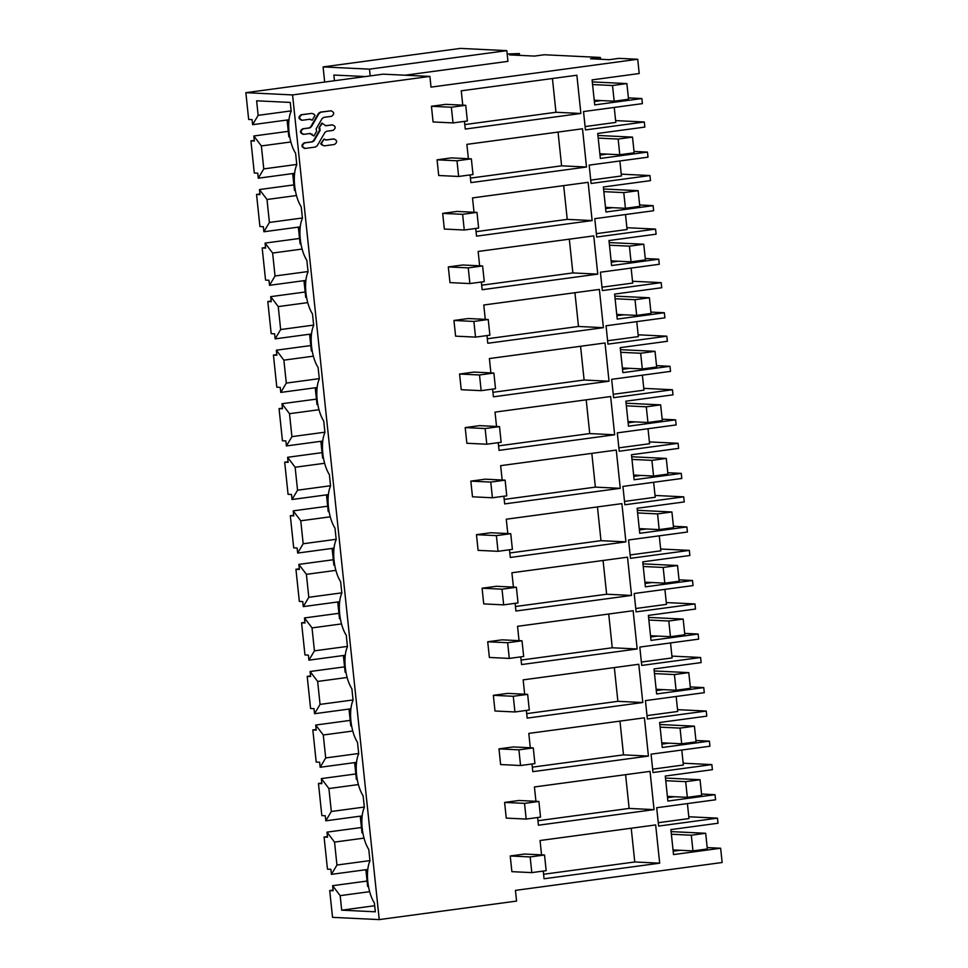 <?xml version="1.0" encoding="UTF-8"?>
<svg xmlns="http://www.w3.org/2000/svg" width="968" height="968" viewBox="0 0 968 968"><rect width="100%" height="100%" fill="white"/><g stroke="black" fill="none" stroke-linecap="round" stroke-linejoin="round"><path stroke-width="1.45" d="M405.023 75.214L507.946 61.347L506.821 50.639L369.486 69.151L370.2 75.915M324.679 82.05L323.094 66.913L369.486 69.151M365.408 76.557L333.863 75.044L334.456 80.731M323.094 66.913L460.429 48.4L506.821 50.639M707.185 847.593L720.64 848.234L722.14 862.512L515.448 890.379L516.573 901.087L379.238 919.6L292.566 94.924L429.901 76.411L431.026 87.12L637.718 59.266L639.219 73.532L592.089 79.884L594.715 104.895L641.845 98.542L628.389 97.889M507.171 54.002L519.393 53.567L509.579 54.886L534.493 56.084L544.306 54.765L600.354 57.463L590.54 58.782L609.223 59.689L619.036 58.358L637.718 59.266M519.586 55.37L519.393 53.567M600.547 59.266L600.354 57.463M720.64 848.234L673.522 854.587L670.885 829.588L718.014 823.236L717.482 818.141L688.805 816.762M641.845 98.542L642.389 103.636L583.523 111.562L585.458 129.93L644.313 121.992L644.845 127.086L597.716 133.439L600.354 158.437L647.471 152.085L648.015 157.179L589.161 165.117L591.085 183.472L649.939 175.547L650.472 180.641L603.354 186.993L605.98 211.992L653.11 205.639L653.642 210.734L594.788 218.671L596.712 237.027L655.566 229.089L656.11 234.183L608.981 240.536L611.607 265.547L658.736 259.194L659.269 264.288L600.414 272.214L602.338 290.582L661.192 282.644L661.737 287.738L614.607 294.091L617.233 319.089L664.363 312.737L664.895 317.831L606.041 325.768L607.964 344.124L666.831 336.199L667.363 341.293L620.234 347.645L622.86 372.644L669.989 366.291L670.521 371.385L611.667 379.323L613.603 397.679L672.457 389.741L672.99 394.835L625.86 401.188L628.486 426.186L675.616 419.834L676.148 424.928L617.294 432.865L619.23 451.233L678.084 443.296L678.616 448.39L631.487 454.742L634.125 479.741L681.242 473.388L681.787 478.482L622.92 486.42L624.856 504.776L683.71 496.838L684.243 501.932L637.125 508.285L639.751 533.295L686.881 526.943L687.413 532.037L628.559 539.962L630.483 558.33L689.337 550.393L689.881 555.487L642.752 561.839L645.378 586.838L692.507 580.485L693.04 585.579L634.185 593.517L635.141 602.701L636.109 611.873L694.963 603.947L695.508 609.041L648.379 615.394L651.004 640.392L698.134 634.04L698.666 639.134L639.812 647.072L641.736 665.427L700.602 657.49L701.135 662.584L654.005 668.936L656.631 693.947L703.76 687.595L704.293 692.689L645.438 700.614L647.374 718.982L706.229 711.044L706.761 716.139L659.631 722.491L662.257 747.49L709.387 741.137L709.919 746.231L651.065 754.169L653.001 772.524L711.855 764.599L712.387 769.693L665.258 776.046L667.884 801.044L715.013 794.692L715.558 799.786L656.691 807.723L658.627 826.079L717.482 818.141M531.807 872.616L511.878 871.66L510.233 855.978L530.161 856.934L544.524 854.998L546.17 870.68L531.807 872.616L530.161 856.934M544.524 854.998L524.596 854.042L510.233 855.978M509.289 658.421L489.36 657.453L487.715 641.772L507.643 642.728L522.006 640.792L523.664 656.473L509.289 658.421L507.643 642.728M522.006 640.792L502.077 639.836L487.715 641.772M514.928 711.964L494.999 711.008L493.341 695.326L513.27 696.282L527.645 694.346L529.29 710.028L514.928 711.964L513.27 696.282M527.645 694.346L507.716 693.39L493.341 695.326M502.162 480.007L500.65 465.656L616.265 450.072L620.282 488.32L504.667 503.904L503.868 496.221M535.933 801.298L534.421 786.96L650.036 771.375L654.053 809.623L538.438 825.208L537.639 817.524M519.042 640.659L517.541 626.308L633.145 610.723L637.174 648.971L521.558 664.556L520.748 656.873M524.668 694.201L523.168 679.863L638.771 664.278L642.8 702.526L527.185 718.111L526.374 710.427M496.536 426.452L495.023 412.114L610.639 396.529L614.656 434.777L499.04 450.362L498.23 442.666M513.415 587.104L511.903 572.766L627.518 557.181L631.535 595.429L515.932 611.014L515.121 603.318M516.38 587.249L496.451 586.281L482.088 588.217L502.017 589.185L516.38 587.249L518.025 602.931L503.662 604.867L502.017 589.185M503.662 604.867L483.734 603.911L482.088 588.217M509.495 549.776L510.305 557.459L625.909 541.874L621.892 503.626L506.276 519.211L507.789 533.549M510.753 533.695L490.824 532.739L476.462 534.675L496.39 535.631L510.753 533.695L512.399 549.376L498.036 551.312L496.39 535.631M498.036 551.312L478.107 550.356L476.462 534.675M486.783 444.215L466.854 443.259L465.209 427.578L485.137 428.534L499.5 426.598L501.146 442.279L486.783 444.215L485.137 428.534M499.5 426.598L479.571 425.642L465.209 427.578M492.409 497.77L472.481 496.802L470.835 481.12L490.764 482.088L505.127 480.152L506.772 495.834L492.409 497.77L490.764 482.088M505.127 480.152L485.198 479.184L470.835 481.12M474.017 212.258L472.505 197.908L588.12 182.323L592.138 220.571L476.534 236.156L475.724 228.472M490.897 372.898L489.397 358.559L605.012 342.974L609.029 381.223L493.414 396.807L492.603 389.124M493.874 373.043L473.945 372.087L459.57 374.023L479.511 374.979L493.874 373.043L495.519 388.725L481.156 390.661L479.511 374.979M481.156 390.661L461.228 389.705L459.57 374.023M486.977 335.569L487.787 343.265L603.403 327.68L599.374 289.42L483.77 305.005L485.271 319.355M488.235 319.5L468.306 318.532L453.944 320.469L473.872 321.436L488.235 319.5L489.893 335.182L475.53 337.118L473.872 321.436M475.53 337.118L455.601 336.15L453.944 320.469M464.265 230.009L444.336 229.053L442.691 213.371L462.619 214.327L476.982 212.391L478.628 228.073L464.265 230.009L462.619 214.327M476.982 212.391L457.053 211.435L442.691 213.371M469.891 283.563L449.963 282.608L448.317 266.926L468.246 267.882L482.608 265.946L484.266 281.627L469.891 283.563L468.246 267.882M482.608 265.946L462.68 264.99L448.317 266.926M468.391 158.704L466.879 144.365L582.494 128.78L586.511 167.028L470.908 182.613L470.097 174.918M526.181 819.061L506.252 818.105L504.606 802.424L524.535 803.38L538.898 801.443L540.543 817.125L526.181 819.061L524.535 803.38M538.898 801.443L518.969 800.488L504.606 802.424M520.554 765.519L500.625 764.551L498.98 748.869L518.909 749.837L533.271 747.901L534.917 763.583L520.554 765.519L518.909 749.837M533.271 747.901L513.342 746.933L498.98 748.869M532.001 763.97L532.811 771.665L648.427 756.081L644.41 717.82L528.794 733.405L530.307 747.756M481.35 282.027L482.161 289.71L597.764 274.125L593.747 235.877L478.144 251.462L479.644 265.801M458.638 176.466L438.71 175.511L437.064 159.817L456.993 160.785L471.356 158.849L473.001 174.53L458.638 176.466L456.993 160.785M471.356 158.849L451.427 157.881L437.064 159.817M312.228 120.177L310.075 119.209L302.379 120.25C298.93 118.858 298.737 117.019 301.798 114.744L311.829 113.389L313.862 114.139L315.024 115.361L312.228 120.177L309.445 119.185M301.641 120.238L302.379 120.25M301.75 120.226C298.301 118.822 298.108 116.995 301.169 114.72L311.914 113.389M313.898 136.016L310.244 133.463L303.855 134.334C300.407 132.931 300.213 131.091 303.274 128.817L309.663 127.957L311.369 126.784L319.101 113.438L320.928 112.167L330.959 110.812C334.408 112.215 334.601 114.042 331.54 116.317L323.844 117.358L322.138 118.544L316.125 128.925L316.681 131.2L313.898 136.016L309.615 133.439M303.117 134.31L303.855 134.334M303.226 134.298C299.79 132.906 299.596 131.067 302.657 128.792L309.046 127.933L310.74 126.748L318.484 113.401L320.311 112.131L331.068 110.8M304.714 148.37C301.266 146.979 301.072 145.139 304.133 142.865L311.829 141.836L313.535 140.65L319.549 130.269L318.98 127.982L321.775 123.166L326.047 125.755L332.556 124.884M325.357 125.731L332.242 124.848M323.748 145.805L321.279 143.857L324.062 139.041L326.216 140.009L334.033 138.956M323.844 145.793L320.65 143.821L324.062 139.041M325.526 139.985L333.718 138.92M465.729 105.294L445.8 104.338L431.438 106.274L451.366 107.23L465.729 105.294L467.375 120.976L453.012 122.912L451.366 107.23M453.012 122.912L433.083 121.956L431.438 106.274M462.764 105.149L461.252 90.81L576.867 75.226L580.885 113.474L465.269 129.059L464.471 121.375M541.56 854.853L540.047 840.514L655.663 824.93L659.68 863.178L544.064 878.762L543.266 871.067M379.238 919.6L332.532 917.349L329.713 890.572L333.077 890.124M324.086 837.03L327.523 837.187L326.99 832.141L334.541 842.1L336.949 865.041L331.419 874.358L330.899 869.325L327.462 869.155L324.086 837.03L327.45 836.57M318.46 783.475L321.884 783.644L321.364 778.599L328.902 788.545L331.322 811.499L325.793 820.816L325.272 815.77L321.836 815.6L318.46 783.475L321.824 783.027M312.833 729.92L316.258 730.09L315.725 725.044L323.276 734.99L325.696 757.944L320.166 767.261L319.634 762.215L316.209 762.058L314.515 745.989L312.833 729.92L316.197 729.473M307.207 676.378L310.631 676.535L310.099 671.502L317.649 681.448L320.057 704.389L314.539 713.719L314.007 708.673L310.583 708.503L308.889 692.435L307.207 676.378L310.571 675.918M301.58 622.823L305.005 622.993L304.472 617.947L312.023 627.893L314.431 650.847L308.913 660.164L308.381 655.118L304.956 654.949L303.262 638.892L301.58 622.823L304.944 622.376M295.942 569.269L299.378 569.438L298.846 564.392L306.396 574.339L308.804 597.292L303.286 606.609L302.754 601.576L299.33 601.406L295.942 569.269L299.306 568.821M290.315 515.726L293.752 515.896L293.219 510.85L300.77 520.796L303.178 543.75L297.66 553.067L297.128 548.021L293.691 547.852L290.315 515.726L293.679 515.266M284.689 462.172L288.125 462.341L287.593 457.295L295.131 467.241L297.551 490.195L292.021 499.512L291.501 494.466L288.065 494.309L284.689 462.172L288.053 461.724M279.062 408.629L282.487 408.786L281.966 403.741L289.505 413.699L291.925 436.641L286.395 445.958L285.863 440.924L282.438 440.755L279.062 408.629L282.426 408.169M273.436 355.075L276.86 355.244L276.328 350.198L283.878 360.144L286.298 383.098L280.768 392.415L280.236 387.369L276.812 387.2L275.118 371.143L273.436 355.075L276.8 354.615M267.809 301.52L271.234 301.689L270.701 296.644L278.252 306.59L280.659 329.543L275.142 338.861L274.609 333.815L271.185 333.657L269.491 317.589L267.809 301.52L271.173 301.072M262.183 247.977L265.607 248.135L265.075 243.101L272.625 253.047L275.033 275.989L269.515 285.318L268.983 280.272L265.559 280.103L263.865 264.034L262.183 247.977L265.547 247.518M256.544 194.423L259.981 194.592L259.448 189.547L266.999 199.493L269.406 222.446L263.889 231.763L263.356 226.718L259.92 226.548L256.544 194.423L259.908 193.975M250.918 140.868L254.354 141.038L253.822 135.992L261.372 145.938L263.78 168.892L258.262 178.209L257.73 173.163L254.294 173.006L250.918 140.868L254.281 140.421M329.713 890.572L333.149 890.741L332.617 885.696L340.167 895.642L341.692 910.174L375.318 911.795L374.398 902.999A26.209 10.454 -97.7 0 1 369.97 860.927L368.772 849.444A26.209 10.454 -97.7 0 1 364.343 807.385L363.145 795.902A26.209 10.454 -97.7 0 1 358.717 753.83L357.507 742.347A26.209 10.454 -97.7 0 1 353.09 700.275L351.88 688.805A26.209 10.454 -97.7 0 1 347.464 646.733L346.254 635.25A26.209 10.454 -97.7 0 1 341.837 593.178L340.627 581.695A26.209 10.454 -97.7 0 1 336.211 539.636L335.001 528.153A26.209 10.454 -97.7 0 1 330.572 486.081L329.374 474.598A26.209 10.454 -97.7 0 1 324.945 432.527L323.736 421.044A26.209 10.454 -97.7 0 1 319.319 378.984L318.109 367.501A26.209 10.454 -97.7 0 1 313.692 325.429L312.483 313.947A26.209 10.454 -97.7 0 1 308.066 271.875L306.856 260.392A26.209 10.454 -97.7 0 1 302.439 218.332L301.229 206.849A26.209 10.454 -97.7 0 1 296.801 164.778L295.603 153.295A26.209 10.454 -97.7 0 1 291.174 111.235L290.255 102.427L256.629 100.805L258.154 115.349L252.624 124.666L252.103 119.621L248.667 119.451L245.86 92.674L383.183 74.161L429.901 76.411M680.177 850.279L673.159 851.223M658.276 822.703L688.986 818.565L687.413 803.573M245.86 92.674L292.566 94.924M631.221 828.221L634.766 861.98L543.592 874.261M659.68 863.178L634.766 861.98M341.692 910.174L374.689 905.733M340.167 895.642L369.655 891.673M332.617 885.696L367.066 881.049M331.419 874.358L367.804 869.458M336.949 865.041L369.945 860.6M334.541 842.1L364.029 838.119M601.382 100.575L594.364 101.519M552.425 78.517L555.971 112.276L464.797 124.57M580.885 113.474L555.971 112.276M585.108 126.554L615.817 122.416L614.244 107.424M252.624 124.666L288.996 119.754M258.154 115.349L291.138 110.897M253.822 135.992L288.27 131.345M261.372 145.938L290.86 141.969M263.78 168.892L296.777 164.451M320.65 143.821L321.279 143.857M333.294 138.944L333.912 138.968C337.36 140.36 337.554 142.199 334.492 144.474L324.461 145.829M318.98 127.982L322.404 123.202M331.818 124.86L332.435 124.896C335.884 126.288 336.077 128.127 333.016 130.402L326.627 131.261L324.921 132.434L317.189 145.793L315.362 147.051L305.331 148.406C301.883 147.003 301.689 145.176 304.751 142.901L312.446 141.86L314.152 140.687L320.166 130.305L319.609 128.018M305.331 148.406L304.279 148.394M715.013 794.692L701.558 794.038M674.551 796.725L667.533 797.668M711.855 764.599L683.166 763.207M652.638 769.161L683.36 765.01L681.787 750.031M625.594 774.666L629.139 808.425L537.966 820.719M654.053 809.623L629.139 808.425M326.99 832.141L361.439 827.507M331.322 811.499L364.307 807.046M328.902 788.545L358.402 784.564M325.793 820.816L362.165 815.915M709.387 741.137L695.931 740.496M668.924 743.182L661.906 744.126M706.229 711.044L677.54 709.665M647.011 715.606L677.733 711.468L676.16 696.476M619.968 721.124L623.513 754.871L532.339 767.164M648.427 756.081L623.513 754.871M321.364 778.599L355.813 773.952M325.696 757.944L358.68 753.503M323.276 734.99L352.776 731.021M320.166 767.261L356.539 762.36M703.76 687.595L690.305 686.941M663.298 689.627L656.28 690.571M700.602 657.49L671.913 656.11M641.385 662.051L672.107 657.913L670.534 642.921M614.341 667.569L617.886 701.328L526.713 713.622M642.8 702.526L617.886 701.328M315.725 725.044L350.186 720.398M320.057 704.389L353.054 699.949M317.649 681.448L347.149 677.467M314.539 713.719L350.912 708.806M698.134 634.04L684.666 633.387M657.659 636.073L650.653 637.017M694.963 603.947L666.286 602.568M635.758 608.509L666.48 604.371L664.895 589.379M608.715 614.014L612.26 647.774L521.087 660.067M637.174 648.971L612.26 647.774M310.099 671.502L344.56 666.855M314.431 650.847L347.427 646.394M312.023 627.893L341.51 623.924M308.913 660.164L345.286 655.263M692.507 580.485L679.04 579.844M652.033 582.53L645.027 583.474M689.337 550.393L660.66 549.013M630.132 554.954L660.841 550.816L659.269 535.824M603.076 560.472L606.634 594.231L515.46 606.512M631.535 595.429L606.634 594.231M304.472 617.947L338.933 613.301M308.804 597.292L341.801 592.852M306.396 574.339L335.884 570.37M303.286 606.609L339.659 601.709M686.881 526.943L673.413 526.289M646.406 528.976L639.388 529.919M683.71 496.838L655.034 495.459M624.505 501.412L655.215 497.262L653.642 482.282M597.45 506.917L600.995 540.676L509.834 552.97M625.909 541.874L600.995 540.676M298.846 564.392L333.294 559.746M303.178 543.75L336.174 539.297M300.77 520.796L330.257 516.815M297.66 553.067L334.033 548.154M681.242 473.388L667.787 472.735M640.78 475.421L633.762 476.377M678.084 443.296L649.407 441.916M618.867 447.857L649.588 443.719L648.015 428.727M591.823 453.375L595.368 487.122L504.195 499.415M620.282 488.32L595.368 487.122M293.219 510.85L327.668 506.204M297.551 490.195L330.536 485.742M295.131 467.241L324.631 463.273M292.021 499.512L328.394 494.612M675.616 419.834L662.16 419.192M635.153 421.879L628.135 422.822M672.457 389.741L643.768 388.362M613.24 394.303L643.962 390.164L642.389 375.173M586.197 399.82L589.742 433.579L498.568 445.861M614.656 434.777L589.742 433.579M287.593 457.295L322.041 452.649M291.925 436.641L324.909 432.2M289.505 413.699L319.004 409.718M286.395 445.958L322.767 441.057M669.989 366.291L656.534 365.638M629.527 368.324L622.509 369.268M666.831 336.199L638.142 334.807M607.614 340.76L638.335 336.61L636.762 321.63M580.57 346.266L584.115 380.025L492.942 392.318M609.029 381.223L584.115 380.025M281.966 403.741L316.415 399.106M286.298 383.098L319.283 378.645M283.878 360.144L313.378 356.163M280.768 392.415L317.141 387.515M664.363 312.737L650.895 312.095M623.9 314.769L616.882 315.725M661.192 282.644L632.515 281.264M601.987 287.206L632.709 283.067L631.136 268.076M574.944 292.723L578.489 326.47L487.315 338.764M603.403 327.68L578.489 326.47M276.328 350.198L310.788 345.552M280.659 329.543L313.656 325.091M278.252 306.59L307.739 302.621M275.142 338.861L311.514 333.96M658.736 259.194L645.269 258.541M618.262 261.227L611.256 262.171M655.566 229.089L626.889 227.71M596.361 233.651L627.082 229.513L625.497 214.521M569.317 239.169L572.862 272.928L481.689 285.209M597.764 274.125L572.862 272.928M270.701 296.644L305.162 291.997M275.033 275.989L308.03 271.548M272.625 253.047L302.113 249.066M269.515 285.318L305.888 280.405M653.11 205.639L639.642 204.986M612.635 207.672L605.629 208.616M649.939 175.547L621.262 174.155M590.734 180.108L621.444 175.97L619.871 160.978M563.678 185.614L567.236 219.373L476.062 231.667M592.138 220.571L567.236 219.373M265.075 243.101L299.536 238.455M269.406 222.446L302.403 217.994M266.999 199.493L296.486 195.524M263.889 231.763L300.262 226.863M647.471 152.085L634.016 151.444M607.009 154.13L599.991 155.074M644.313 121.992L615.636 120.613M558.052 132.072L561.597 165.831L470.424 178.112M586.511 167.028L561.597 165.831M259.448 189.547L293.897 184.9M258.262 178.209L294.635 173.308M705.684 833.279L707.33 848.96L692.967 850.896L691.309 835.215L705.684 833.279L671.102 831.609M671.381 834.247L691.309 835.215M673.026 849.928L692.967 850.896M700.045 779.724L701.703 795.406L687.34 797.342L685.683 781.66L700.045 779.724L665.476 778.054M665.754 780.704L685.683 781.66M667.4 796.386L687.34 797.342M694.419 726.169L696.077 741.851L681.702 743.787L680.056 728.105L694.419 726.169L659.849 724.512M660.128 727.149L680.056 728.105M661.773 742.831L681.702 743.787M688.793 672.627L690.438 688.308L676.075 690.245L674.43 674.563L688.793 672.627L654.211 670.957M654.489 673.595L674.43 674.563M656.147 689.276L676.075 690.245M683.166 619.072L684.812 634.754L670.449 636.69L668.803 621.008L683.166 619.072L648.584 617.403M648.862 620.052L668.803 621.008M650.52 635.734L670.449 636.69M677.54 565.518L679.185 581.199L664.822 583.147L663.177 567.454L677.54 565.518L642.958 563.86M643.236 566.498L663.177 567.454M644.882 582.179L664.822 583.147M671.913 511.975L673.559 527.657L659.196 529.593L657.55 513.911L671.913 511.975L637.331 510.305M637.61 512.943L657.55 513.911M639.255 528.637L659.196 529.593M666.286 458.421L667.932 474.102L653.569 476.038L651.912 460.357L666.286 458.421L631.705 456.763M631.983 459.401L651.912 460.357M633.629 475.082L653.569 476.038M660.648 404.878L662.306 420.56L647.943 422.496L646.285 406.814L660.648 404.878L626.078 403.208M626.356 405.846L646.285 406.814M628.002 421.528L647.943 422.496M655.021 351.324L656.667 367.005L642.304 368.941L640.659 353.26L655.021 351.324L620.452 349.654M620.73 352.304L640.659 353.26M622.376 367.985L642.304 368.941M649.395 297.769L651.04 313.45L636.678 315.386L635.032 299.705L649.395 297.769L614.813 296.111M615.091 298.749L635.032 299.705M616.749 314.431L636.678 315.386M643.768 244.226L645.414 259.908L631.051 261.844L629.406 246.162L643.768 244.226L609.187 242.557M609.465 245.194L629.406 246.162M611.111 260.876L631.051 261.844M638.142 190.672L639.788 206.353L625.425 208.289L623.779 192.608L638.142 190.672L603.56 189.002M603.838 191.652L623.779 192.608M605.484 207.333L625.425 208.289M632.515 137.117L634.161 152.799L619.798 154.735L618.153 139.053L632.515 137.117L597.934 135.459M598.212 138.097L618.153 139.053M599.857 153.779L619.798 154.735M626.877 83.575L628.534 99.256L614.172 101.192L612.514 85.511L626.877 83.575L592.307 81.905M592.585 84.543L612.514 85.511M594.231 100.236L614.172 101.192M367.659 870.873L365.989 870.789L367.634 886.47L368.505 886.506M365.989 870.789L367.683 870.559M362.032 817.319L360.362 817.234L362.008 832.916L362.879 832.964M360.362 817.234L362.056 817.004M356.406 763.764L354.736 763.691L356.381 779.373L357.252 779.409M354.736 763.691L356.43 763.462M350.767 710.222L349.109 710.137L350.755 725.818L351.614 725.867M349.109 710.137L350.803 709.907M345.14 656.667L343.483 656.582L345.128 672.276L345.987 672.312M343.483 656.582L345.177 656.365M339.514 603.112L337.844 603.04L339.502 618.721L340.361 618.758M337.844 603.04L339.538 602.81M333.887 549.57L332.218 549.485L333.875 565.167L334.734 565.215M332.218 549.485L333.912 549.255M328.261 496.015L326.591 495.943L328.237 511.624L329.108 511.661M326.591 495.943L328.285 495.713M322.634 442.473L320.965 442.388L322.61 458.07L323.481 458.106M320.965 442.388L322.659 442.158M317.008 388.918L315.338 388.834L316.984 404.515L317.843 404.564M315.338 388.834L317.032 388.604M311.369 335.364L309.712 335.291L311.357 350.973L312.216 351.009M309.712 335.291L311.406 335.061M305.743 281.821L304.085 281.736L305.731 297.418L306.59 297.466M304.085 281.736L305.779 281.507M300.116 228.267L298.447 228.182L300.104 243.876L300.963 243.912M298.447 228.182L300.141 227.964M294.49 174.712L292.82 174.639L294.466 190.321L295.337 190.357M292.82 174.639L294.514 174.409M288.863 121.169L287.193 121.085L288.839 136.766L289.71 136.815M287.193 121.085L288.887 120.855M321.812 145.055L322.429 145.079M319.355 128.369L319.972 128.405M319.549 130.269L320.166 130.305M313.535 140.65L314.152 140.687M311.829 141.836L312.446 141.86M304.133 142.865L304.751 142.901M318.484 113.401L319.101 113.438M320.311 112.131L320.928 112.167M310.74 126.748L311.369 126.784M309.046 127.933L309.663 127.957M302.657 128.792L303.274 128.817M311.527 134.129L312.144 134.165M301.169 114.72L301.798 114.744M311.345 119.875L311.974 119.911"/></g></svg>
